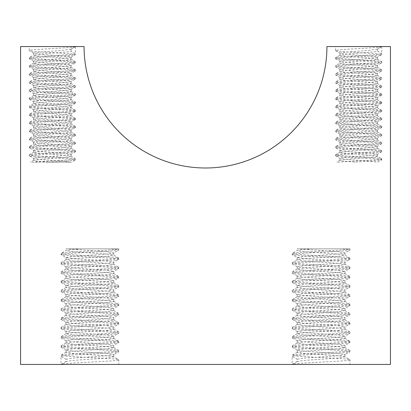 <?xml version="1.0" encoding="UTF-8"?>
<svg xmlns="http://www.w3.org/2000/svg" width="411" height="411" viewBox="0 0 411 411"><rect width="100%" height="100%" fill="white"/><g stroke="black" fill="none" stroke-linecap="round" stroke-linejoin="round"><path stroke-width="0.31" stroke-dasharray="2.06 1.54" d="M29.217 91.062C29.273 91.381 31.555 91.725 36.065 92.09L68.611 94.078C73.179 94.463 75.465 94.802 75.454 95.105C75.403 95.429 73.122 95.768 68.611 96.138L36.065 98.126C31.498 98.506 29.212 98.851 29.217 99.154C29.273 99.472 31.555 99.816 36.065 100.181L68.611 102.169C73.179 102.555 75.465 102.894 75.454 103.197C75.403 103.521 73.122 103.86 68.611 104.23L36.065 106.218C31.498 106.598 29.212 106.942 29.222 107.245C29.273 107.564 31.555 107.908 36.065 108.273L68.611 110.261C73.179 110.646 75.465 110.985 75.454 111.289C75.403 111.612 73.122 111.951 68.611 112.321L36.065 114.309C31.498 114.69 29.212 115.034 29.222 115.337C29.273 115.655 31.555 116 36.065 116.364L68.611 118.353C73.179 118.738 75.465 119.077 75.454 119.38C75.403 119.704 73.122 120.043 68.611 120.413L36.065 122.401C31.498 122.781 29.212 123.125 29.222 123.428C29.273 123.747 31.555 124.091 36.065 124.456L68.611 126.444C73.179 126.829 75.465 127.169 75.454 127.472C75.403 127.795 73.122 128.134 68.611 128.504L36.065 130.493C31.498 130.873 29.212 131.217 29.222 131.52C29.273 131.839 31.555 132.183 36.065 132.548L68.611 134.536C73.179 134.921 75.465 135.26 75.454 135.563C75.403 135.887 73.122 136.226 68.611 136.596L36.065 138.584C31.498 138.964 29.212 139.308 29.222 139.612C29.273 139.93 31.555 140.274 36.065 140.639L68.611 142.627C73.179 143.013 75.465 143.352 75.454 143.655C75.403 143.978 73.122 144.318 68.611 144.687L36.065 146.676C31.498 147.056 29.212 147.4 29.222 147.703C29.273 148.022 31.555 148.366 36.065 148.731L68.611 150.719C73.179 151.104 75.465 151.443 75.454 151.746C75.403 152.07 73.122 152.409 68.611 152.779L36.065 154.767C31.498 155.147 29.212 155.492 29.222 155.795L29.222 154.783C27.804 156.129 76.872 157.485 75.46 158.831C76.744 159.936 43.479 161.05 32.741 162.155L47.383 162.155M71.077 51.108L71.077 49.089L75.454 46.561C76.872 47.907 27.804 49.258 29.222 50.604L29.217 46.561L75.454 46.561L75.454 53.641L71.077 51.108L68.565 51.786L42.97 53.805L33.599 55.156L36.111 55.829L61.707 57.853L71.077 59.199L68.565 59.878L42.97 61.897L33.599 63.248L36.111 63.921L61.707 65.945L71.077 67.291L68.565 67.969L42.97 69.988L33.599 71.339L36.111 72.012L61.707 74.037L71.077 75.383L68.565 76.061L42.97 78.08L33.599 79.431L36.111 80.104L61.707 82.128L71.077 83.474L68.565 84.152L42.97 86.171L33.599 87.522L36.111 88.195L61.707 90.22L71.077 91.566L68.565 92.244L42.97 94.263L33.599 95.614L36.111 96.287L61.707 98.311L71.077 99.657L68.565 100.335L42.97 102.354L33.599 103.706L36.111 104.379L61.707 106.403L71.077 107.749L68.565 108.427L42.97 110.446L33.599 111.797L36.111 112.47L61.707 114.494L70.954 115.707L68.565 116.519L42.97 118.538L33.599 119.889L36.111 120.562L61.707 122.586L71.077 123.932L68.565 124.61L42.97 126.629L33.599 127.98L36.111 128.653L61.707 130.677L71.077 132.023L68.565 132.702L42.97 134.721L33.599 136.072L36.111 136.745L61.707 138.769L71.077 140.115L68.565 140.793L42.97 142.812L33.599 144.163L36.111 144.836L61.707 146.861L71.077 148.207L68.565 148.885L42.97 150.904L33.599 152.255L36.111 152.928L61.707 154.952L70.954 156.165L75.362 158.718L75.46 159.843M75.454 159.843L73.651 160.347L66.983 160.989L47.383 162.15L71.565 162.15L75.454 159.843C75.28 159.499 72.927 159.149 68.396 158.795L36.661 156.874C30.953 156.355 28.472 155.995 29.222 155.795L33.723 158.461L42.97 159.674L61.707 161.02L70.784 162.155L30.373 162.15M71.077 49.089L61.707 50.435L36.111 52.459L33.599 53.132L42.97 54.483L68.565 56.502L71.077 57.18L61.707 58.526L36.111 60.551L33.599 61.224L42.97 62.575L68.565 64.594L71.077 65.272L61.707 66.618L36.111 68.642L33.599 69.315L42.97 70.666L68.565 72.685L71.077 73.364L61.707 74.71L36.111 76.734L33.599 77.407L42.97 78.758L68.565 80.777L71.077 81.455L61.707 82.801L36.111 84.825L33.599 85.498L42.97 86.849L68.565 88.868L71.077 89.547L61.707 90.893L36.111 92.917L33.599 93.59L42.97 94.941L68.565 96.96L71.077 97.638L61.707 98.984L36.111 101.008L33.599 101.681L42.97 103.033L68.565 105.052L71.077 105.73L61.707 107.076L36.111 109.1L33.599 109.773L42.97 111.124L68.565 113.143L71.077 113.821L61.707 115.167L36.111 117.192L33.599 117.865L42.97 119.216L68.565 121.235L71.077 121.913L61.707 123.259L36.111 125.283L33.599 125.956L42.97 127.307L68.565 129.326L71.077 130.004L61.707 131.35L36.111 133.375L33.599 134.048L42.97 135.399L68.565 137.418L70.954 138.23L61.707 139.442L36.111 141.466L33.599 142.139L42.97 143.49L68.565 145.509L71.077 146.188L61.707 147.534L36.111 149.558L33.723 150.369L29.315 147.811L29.222 146.691C27.804 148.037 76.872 149.393 75.454 150.739C76.872 152.085 27.804 153.437 29.222 154.783L33.723 152.116M70.954 148.073L75.454 150.739M75.46 151.746L75.46 150.739M33.723 142.278L29.315 139.719L29.222 138.599C27.804 139.946 76.872 141.302 75.454 142.648C76.872 143.994 27.804 145.345 29.222 146.691L33.723 144.025M70.954 139.981L75.454 142.648M75.46 143.655L75.46 142.648M33.723 134.186L29.315 131.628L29.222 130.508C27.804 131.854 76.872 133.21 75.454 134.556C76.872 135.902 27.804 137.253 29.222 138.599L33.723 135.933M70.954 131.89L75.454 134.556M75.46 135.563L75.46 134.556M33.723 126.095L29.315 123.536L29.222 122.416C27.804 123.762 76.872 125.119 75.454 126.465C76.872 127.811 27.804 129.162 29.222 130.508L33.723 127.842M70.954 123.798L75.454 126.465M75.46 127.472L75.46 126.465M33.723 118.003L29.315 115.445L29.222 114.325C27.804 115.671 76.872 117.027 75.454 118.373C76.872 119.719 27.804 121.07 29.222 122.416L33.723 119.75M70.954 115.707L75.454 118.373M75.46 119.38L75.46 118.373M33.723 109.912L29.315 107.353L29.222 106.233C27.804 107.579 76.872 108.936 75.454 110.282C76.872 111.628 27.804 112.979 29.222 114.325L33.723 111.658M70.954 107.615L75.454 110.282M75.46 111.289L75.46 110.282M29.222 99.154L29.222 98.142C27.804 99.488 76.872 100.844 75.454 102.19C76.872 103.536 27.804 104.887 29.222 106.233L33.723 103.567M70.954 99.524L75.454 102.19M75.46 103.197L75.46 102.19M29.217 99.154L33.723 101.82M33.723 61.362L29.217 58.696C29.273 59.014 31.555 59.359 36.065 59.723L68.611 61.712C73.179 62.097 75.465 62.436 75.454 62.739C75.403 63.063 73.122 63.402 68.611 63.772L36.065 65.76C31.498 66.14 29.212 66.484 29.222 66.788C29.273 67.106 31.555 67.45 36.065 67.815L68.611 69.803C73.179 70.189 75.465 70.528 75.454 70.831C75.403 71.154 73.122 71.493 68.611 71.863L36.065 73.852C31.498 74.232 29.212 74.576 29.222 74.879C29.273 75.198 31.555 75.542 36.065 75.907L68.611 77.895C73.179 78.28 75.465 78.619 75.454 78.922C75.403 79.246 73.122 79.585 68.611 79.955L36.065 81.943C31.498 82.323 29.212 82.668 29.222 82.971C29.273 83.289 31.555 83.633 36.065 83.998L68.611 85.986C73.179 86.372 75.465 86.711 75.454 87.014C75.403 87.338 73.122 87.677 68.611 88.046L36.065 90.035C31.498 90.415 29.212 90.759 29.222 91.062L29.222 90.05C27.804 91.396 76.872 92.752 75.454 94.098C76.872 95.444 27.804 96.796 29.222 98.142M70.954 91.432L75.454 94.098M75.46 95.105L75.46 94.098M29.222 91.062L33.723 93.729M33.723 85.637L29.315 83.079L29.222 81.959C27.804 83.305 76.872 84.661 75.454 86.007C76.872 87.353 27.804 88.704 29.222 90.05L33.723 87.384M70.954 83.341L75.454 86.007M75.46 87.014L75.46 86.007M33.723 77.545L29.315 74.987L29.222 73.867C27.804 75.213 76.872 76.569 75.454 77.915C76.872 79.261 27.804 80.613 29.222 81.959L33.723 79.292M70.954 75.249L75.454 77.915L75.362 79.035L70.954 81.589M33.723 69.454L29.315 66.895L29.222 65.775C27.804 67.121 76.872 68.478 75.454 69.824C76.872 71.17 27.804 72.521 29.222 73.867L33.723 71.201M70.954 67.157L75.454 69.824L75.362 70.944L70.954 73.497M33.723 53.271L29.222 50.604C29.273 50.923 31.555 51.267 36.065 51.632L68.611 53.62C73.179 54.005 75.465 54.344 75.454 54.648C75.403 54.971 73.122 55.31 68.611 55.68L36.065 57.668C31.498 58.049 29.212 58.393 29.222 58.696L29.315 57.576L33.723 55.017M70.954 57.314L75.362 54.761L75.454 53.641C76.872 54.987 27.804 56.338 29.217 57.684C27.804 59.03 76.872 60.386 75.454 61.732C76.872 63.078 27.804 64.429 29.222 65.775M70.954 59.066L75.454 61.732L75.362 62.852L70.954 65.406M70.954 49.222L75.454 46.561L29.217 46.561M75.454 151.746L70.954 154.413L61.707 155.625L36.111 157.649L33.723 158.461M75.454 143.655L70.954 146.321M75.454 135.563L70.954 138.23M75.454 127.472L70.954 130.138M75.454 119.38L70.954 122.046M75.454 111.289L70.954 113.955M75.454 103.197L70.954 105.863M33.723 95.475L29.217 98.142M75.454 95.105L70.954 97.772M75.454 87.014L70.954 89.68M33.723 63.109L29.217 65.775M335.546 50.604L335.546 46.556L381.778 46.556L381.778 53.641C383.196 54.987 334.128 56.338 335.546 57.684L335.546 58.696C335.597 59.014 337.878 59.359 342.389 59.723L374.935 61.712C379.502 62.097 381.788 62.436 381.778 62.739C381.727 63.063 379.445 63.402 374.935 63.772L342.389 65.76C337.821 66.14 335.535 66.484 335.546 66.788C335.597 67.106 337.878 67.45 342.389 67.815L374.935 69.803C379.502 70.189 381.788 70.528 381.778 70.831C381.727 71.154 379.445 71.493 374.935 71.863L342.389 73.852C337.821 74.232 335.535 74.576 335.546 74.879C335.597 75.198 337.878 75.542 342.389 75.907L374.935 77.895C379.502 78.28 381.788 78.619 381.778 78.922C381.727 79.246 379.445 79.585 374.935 79.955L342.389 81.943C337.821 82.323 335.535 82.668 335.546 82.971C335.597 83.289 337.878 83.633 342.389 83.998L374.935 85.986C379.502 86.372 381.788 86.711 381.778 87.014C381.727 87.338 379.445 87.677 374.935 88.046L342.389 90.035C337.821 90.415 335.535 90.759 335.546 91.062C335.597 91.381 337.878 91.725 342.389 92.09L374.935 94.078C379.502 94.463 381.788 94.802 381.778 95.105C381.727 95.429 379.445 95.768 374.935 96.138L342.389 98.126C337.821 98.506 335.535 98.851 335.546 99.154C335.597 99.472 337.878 99.816 342.389 100.181L374.935 102.169C379.502 102.555 381.788 102.894 381.778 103.197C381.727 103.521 379.445 103.86 374.935 104.23L342.389 106.218C337.821 106.598 335.535 106.942 335.546 107.245C335.597 107.564 337.878 107.908 342.389 108.273L374.935 110.261C379.502 110.646 381.788 110.985 381.778 111.289C381.727 111.612 379.445 111.951 374.935 112.321L342.389 114.309C337.821 114.69 335.535 115.034 335.546 115.337C335.597 115.655 337.878 116 342.389 116.364L374.935 118.353C379.502 118.738 381.788 119.077 381.778 119.38C381.727 119.704 379.445 120.043 374.935 120.413L342.389 122.401C337.821 122.781 335.535 123.125 335.546 123.428C335.597 123.747 337.878 124.091 342.389 124.456L374.935 126.444C379.502 126.829 381.788 127.169 381.778 127.472C381.727 127.795 379.445 128.134 374.935 128.504L342.389 130.493C337.821 130.873 335.535 131.217 335.546 131.52C335.597 131.839 337.878 132.183 342.389 132.548L374.935 134.536C379.502 134.921 381.788 135.26 381.778 135.563C381.727 135.887 379.445 136.226 374.935 136.596L342.389 138.584C337.821 138.964 335.535 139.308 335.546 139.612C335.597 139.93 337.878 140.274 342.389 140.639L374.935 142.627C379.502 143.013 381.788 143.352 381.778 143.655C381.727 143.978 379.445 144.318 374.935 144.687L342.389 146.676C337.821 147.056 335.535 147.4 335.546 147.703C335.597 148.022 337.878 148.366 342.389 148.731L374.935 150.719C379.502 151.104 381.788 151.443 381.778 151.746C381.727 152.07 379.445 152.409 374.935 152.779L342.389 154.767C337.821 155.147 335.535 155.492 335.546 155.795L335.546 154.783C334.128 156.129 383.196 157.485 381.783 158.831C383.067 159.936 349.802 161.05 339.065 162.15L336.696 162.15M377.401 51.108L377.401 49.089L381.778 46.556C383.196 47.907 334.128 49.258 335.54 50.604C335.597 50.923 337.878 51.267 342.389 51.632L374.935 53.62C379.502 54.005 381.788 54.344 381.778 54.648L381.778 53.641L377.401 51.108L374.889 51.786L349.293 53.805L339.923 55.156L342.435 55.829L368.03 57.853L377.401 59.199L374.889 59.878L349.293 61.897L339.923 63.248L342.435 63.921L368.03 65.945L377.401 67.291L374.889 67.969L349.293 69.988L339.923 71.339L342.435 72.012L368.03 74.037L377.401 75.383L374.889 76.061L349.293 78.08L339.923 79.431L342.435 80.104L368.03 82.128L377.401 83.474L374.889 84.152L349.293 86.171L339.923 87.522L342.435 88.195L368.03 90.22L377.401 91.566L374.889 92.244L349.293 94.263L339.923 95.614L342.435 96.287L368.03 98.311L377.401 99.657L374.889 100.335L349.293 102.354L339.923 103.706L342.435 104.379L368.03 106.403L377.401 107.749L374.889 108.427L349.293 110.446L339.923 111.797L342.435 112.47L368.03 114.494L377.277 115.707L374.889 116.519L349.293 118.538L339.923 119.889L342.435 120.562L368.03 122.586L377.401 123.932L374.889 124.61L349.293 126.629L339.923 127.98L342.435 128.653L368.03 130.677L377.401 132.023L374.889 132.702L349.293 134.721L339.923 136.072L342.435 136.745L368.03 138.769L377.401 140.115L374.889 140.793L349.293 142.812L339.923 144.163L342.435 144.836L368.03 146.861L377.401 148.207L374.889 148.885L349.293 150.904L339.923 152.255L342.435 152.928L368.03 154.952L377.277 156.165L381.685 158.718L381.783 159.843M381.778 159.843C381.603 159.499 379.25 159.149 374.719 158.795L342.985 156.874C337.277 156.355 334.795 155.995 335.546 155.795L340.046 158.461L349.293 159.674L368.03 161.02L377.108 162.155L377.889 162.15L381.778 159.843L379.975 160.347L373.306 160.989L353.707 162.15M377.401 49.089L368.03 50.435L342.435 52.459L339.923 53.132L349.293 54.483L374.889 56.502L377.401 57.18L368.03 58.526L342.435 60.551L339.923 61.224L349.293 62.575L374.889 64.594L377.401 65.272L368.03 66.618L342.435 68.642L339.923 69.315L349.293 70.666L374.889 72.685L377.401 73.364L368.03 74.71L342.435 76.734L339.923 77.407L349.293 78.758L374.889 80.777L377.401 81.455L368.03 82.801L342.435 84.825L339.923 85.498L349.293 86.849L374.889 88.868L377.401 89.547L368.03 90.893L342.435 92.917L339.923 93.59L349.293 94.941L374.889 96.96L377.401 97.638L368.03 98.984L342.435 101.008L339.923 101.681L349.293 103.033L374.889 105.052L377.401 105.73L368.03 107.076L342.435 109.1L339.923 109.773L349.293 111.124L374.889 113.143L377.401 113.821L368.03 115.167L342.435 117.192L339.923 117.865L349.293 119.216L374.889 121.235L377.401 121.913L368.03 123.259L342.435 125.283L339.923 125.956L349.293 127.307L374.889 129.326L377.401 130.004L368.03 131.35L342.435 133.375L339.923 134.048L349.293 135.399L374.889 137.418L377.277 138.23L368.03 139.442L342.435 141.466L339.923 142.139L349.293 143.49L374.889 145.509L377.401 146.188L368.03 147.534L342.435 149.558L340.046 150.369L335.638 147.811L335.546 146.691C334.128 148.037 383.196 149.393 381.778 150.739C383.196 152.085 334.128 153.437 335.546 154.783L340.046 152.116M377.277 148.073L381.778 150.739M381.783 151.746L381.783 150.739M340.046 142.278L335.638 139.719L335.546 138.599C334.128 139.946 383.196 141.302 381.778 142.648C383.196 143.994 334.128 145.345 335.546 146.691L340.046 144.025M377.277 139.981L381.778 142.648M381.783 143.655L381.783 142.648M340.046 134.186L335.638 131.628L335.546 130.508C334.128 131.854 383.196 133.21 381.778 134.556C383.196 135.902 334.128 137.253 335.546 138.599L340.046 135.933M377.277 131.89L381.778 134.556M381.783 135.563L381.783 134.556M340.046 126.095L335.638 123.536L335.546 122.416C334.128 123.762 383.196 125.119 381.778 126.465C383.196 127.811 334.128 129.162 335.546 130.508L340.046 127.842M377.277 123.798L381.778 126.465M381.783 127.472L381.783 126.465M340.046 118.003L335.638 115.445L335.546 114.325C334.128 115.671 383.196 117.027 381.778 118.373C383.196 119.719 334.128 121.07 335.546 122.416L340.046 119.75M377.277 115.707L381.778 118.373M381.783 119.38L381.783 118.373M340.046 109.912L335.638 107.353L335.546 106.233C334.128 107.579 383.196 108.936 381.778 110.282C383.196 111.628 334.128 112.979 335.546 114.325L340.046 111.658M377.277 107.615L381.778 110.282M381.783 111.289L381.783 110.282M340.046 101.82L335.638 99.262L335.546 98.142C334.128 99.488 383.196 100.844 381.778 102.19C383.196 103.536 334.128 104.887 335.546 106.233L340.046 103.567M377.277 99.524L381.778 102.19M381.783 103.197L381.783 102.19M340.046 93.729L335.638 91.17L335.546 90.05C334.128 91.396 383.196 92.752 381.778 94.098C383.196 95.444 334.128 96.796 335.546 98.142L340.046 95.475M377.277 91.432L381.778 94.098M381.783 95.105L381.783 94.098M340.046 85.637L335.638 83.079L335.546 81.959C334.128 83.305 383.196 84.661 381.778 86.007C383.196 87.353 334.128 88.704 335.546 90.05L340.046 87.384M377.277 83.341L381.778 86.007M381.783 87.014L381.783 86.007M340.046 77.545L335.638 74.987L335.546 73.867C334.128 75.213 383.196 76.569 381.778 77.915C383.196 79.261 334.128 80.613 335.546 81.959L340.046 79.292M377.277 75.249L381.778 77.915L381.685 79.035L377.277 81.589M340.046 69.454L335.638 66.895L335.546 65.775C334.128 67.121 383.196 68.478 381.778 69.824C383.196 71.17 334.128 72.521 335.546 73.867L340.046 71.201M377.277 67.157L381.778 69.824L381.685 70.944L377.277 73.497M340.046 55.017L335.546 57.684C334.128 59.03 383.196 60.386 381.778 61.732C383.196 63.078 334.128 64.429 335.546 65.775L340.046 63.109M377.277 59.066L381.778 61.732L381.685 62.852L377.277 65.406M335.546 58.696L340.046 61.362M377.277 49.222L381.778 46.556L335.546 46.556M335.54 50.604L340.046 53.271M381.778 151.746L377.277 154.413L368.03 155.625L342.435 157.649L340.046 158.461M381.778 143.655L377.277 146.321M381.778 135.563L377.277 138.23M381.778 127.472L377.277 130.138M381.778 119.38L377.277 122.046M381.778 111.289L377.277 113.955M381.778 103.197L377.277 105.863M381.778 95.105L377.277 97.772M381.778 87.014L377.277 89.68M335.54 58.696C335.535 58.393 337.821 58.049 342.389 57.668L374.935 55.68C379.445 55.31 381.727 54.971 381.778 54.648L377.277 57.314M66.012 361.552L61.008 364.444L61.008 356.352L66.012 359.24L66.012 361.552L73.009 360.396L106.803 358.084L113.667 356.779L118.805 359.82L118.805 364.444L61.008 364.444C59.225 362.903 120.587 361.356 118.805 359.82C120.587 358.279 59.225 356.733 61.008 355.196C59.225 353.655 120.587 352.109 118.805 350.573C120.587 349.031 59.225 347.485 61.008 345.949C59.225 344.408 120.587 342.861 118.805 341.325C120.587 339.784 59.225 338.238 61.008 336.701C59.225 335.16 120.587 333.614 118.805 332.078C120.587 330.536 59.225 328.99 61.008 327.454C59.225 325.913 120.587 324.366 118.805 322.83C120.587 321.289 59.225 319.743 61.008 318.206C59.225 316.665 120.587 315.119 118.805 313.583C120.587 312.041 59.225 310.495 61.008 308.959C59.225 307.418 120.587 305.871 118.805 304.335C120.587 302.794 59.225 301.248 61.008 299.711C59.225 298.17 120.587 296.624 118.805 295.088C120.587 293.546 59.225 292 61.008 290.464C59.225 288.923 120.587 287.376 118.805 285.84C120.587 284.299 59.225 282.753 61.008 281.216C59.225 279.675 120.587 278.129 118.805 276.593C120.587 275.051 59.225 273.505 61.008 271.969C59.225 270.428 120.587 268.881 118.805 267.345C120.587 265.804 59.225 264.258 61.008 262.721C59.225 261.18 120.587 259.634 118.805 258.098L118.805 259.254C120.587 257.712 59.225 256.166 61.008 254.63C59.225 253.089 120.587 251.542 118.805 250.006C118.676 249.621 115.856 249.236 110.338 248.85L118.805 248.85L118.697 250.124L113.667 253.042L106.803 251.738L67.83 248.85L110.338 248.85M66.012 359.24L73.009 358.084L106.803 355.772L113.801 354.616L106.803 353.46L73.009 351.148L66.012 349.992L73.009 348.836L106.803 346.524L113.801 345.368L106.803 344.213L73.009 341.901L66.012 340.745L73.009 339.589L106.803 337.277L113.801 336.121L106.803 334.965L73.009 332.653L66.012 331.497L73.009 330.341L106.803 328.029L113.801 326.873L106.803 325.718L73.009 323.406L66.012 322.25L73.009 321.094L106.803 318.782L113.801 317.626L106.803 316.47L73.009 314.158L66.012 313.002L73.009 311.846L106.803 309.534L113.801 308.378L106.803 307.223L73.009 304.911L66.012 303.755L73.009 302.599L106.803 300.287L113.801 299.131L106.803 297.975L73.009 295.663L66.145 294.656L73.009 293.351L106.803 291.039L113.801 289.883L106.803 288.728L73.009 286.416L66.145 285.409L73.009 284.104L106.803 281.792L113.801 280.636L106.803 279.48L73.009 277.168L66.145 276.161L73.009 274.856L106.803 272.544L113.801 271.388L106.803 270.233L73.009 267.921L66.145 266.914L73.009 265.609L106.803 263.297L113.801 262.141L106.803 260.985L73.009 258.673L66.145 257.666L61.116 254.748L61.116 253.351L66.145 250.433L73.009 249.426L80.761 248.85L66.012 248.85L66.145 250.433M80.761 248.85L118.805 248.85C120.587 250.386 59.225 251.933 61.008 253.474C59.225 255.01 120.587 256.556 118.805 258.098L113.667 255.056L106.803 254.049L73.009 251.738L66.012 250.582M113.667 356.779L106.803 355.772L73.009 353.46L66.012 352.304L73.009 351.148L106.803 348.836L113.801 347.68L106.803 346.524L73.009 344.213L66.012 343.057L73.009 341.901L106.803 339.589L113.801 338.433L106.803 337.277L73.009 334.965L66.012 333.809L73.009 332.653L106.803 330.341L113.801 329.185L106.803 328.029L73.009 325.718L66.012 324.562L73.009 323.406L106.803 321.094L113.801 319.938L106.803 318.782L73.009 316.47L66.012 315.314L73.009 314.158L106.803 311.846L113.667 310.541L106.803 309.534L73.009 307.223L66.012 306.067L73.009 304.911L106.803 302.599L113.801 301.443L106.803 300.287L73.009 297.975L66.012 296.819L73.009 295.663L106.803 293.351L113.801 292.195L106.803 291.039L73.009 288.728L66.012 287.572L73.009 286.416L106.803 284.104L113.801 282.948L106.803 281.792L73.009 279.48L66.012 278.324L73.009 277.168L106.803 274.856L113.801 273.7L106.803 272.544L73.009 270.233L66.012 269.077L73.009 267.921L106.803 265.609L113.667 264.304L118.697 267.222L118.805 268.501C120.587 266.96 59.225 265.414 61.008 263.877C59.225 262.336 120.587 260.79 118.805 259.254L113.667 262.29M66.145 266.914L61.008 263.877L61.116 262.598L66.145 259.68L73.009 258.673L106.803 256.361L113.667 255.056M113.667 273.551L118.697 276.469L118.805 277.749C120.587 276.207 59.225 274.661 61.008 273.125C59.225 271.584 120.587 270.037 118.805 268.501L113.667 271.537M66.145 276.161L61.008 273.125L61.116 271.846L66.145 268.928M113.667 282.799L118.697 285.717L118.805 286.996C120.587 285.455 59.225 283.909 61.008 282.372C59.225 280.831 120.587 279.285 118.805 277.749L113.667 280.785M66.145 285.409L61.008 282.372L61.116 281.093L66.145 278.175M113.667 292.046L118.697 294.964L118.805 296.244C120.587 294.702 59.225 293.156 61.008 291.62C59.225 290.079 120.587 288.532 118.805 286.996L113.667 290.032M66.145 294.656L61.008 291.62L61.116 290.341L66.145 287.423M113.667 301.294L118.697 304.212L118.805 305.491C120.587 303.95 59.225 302.404 61.008 300.867C59.225 299.326 120.587 297.78 118.805 296.244L113.667 299.28M66.145 303.904L61.008 300.867L61.116 299.588L66.145 296.67M113.667 310.541L118.697 313.459L118.805 314.739C120.587 313.197 59.225 311.651 61.008 310.115C59.225 308.574 120.587 307.027 118.805 305.491L113.667 308.527M66.145 313.151L61.008 310.115L61.116 308.836L66.145 305.918M113.667 319.789L118.697 322.707L118.805 323.986C120.587 322.445 59.225 320.899 61.008 319.362C59.225 317.821 120.587 316.275 118.805 314.739L113.667 317.775M66.145 322.399L61.008 319.362L61.116 318.083L66.145 315.165M113.667 329.036L118.697 331.954L118.805 333.234C120.587 331.692 59.225 330.146 61.008 328.61C59.225 327.069 120.587 325.522 118.805 323.986L113.667 327.022M66.145 331.646L61.008 328.61L61.116 327.331L66.145 324.413M113.667 338.284L118.697 341.202L118.805 342.481C120.587 340.94 59.225 339.394 61.008 337.857C59.225 336.316 120.587 334.77 118.805 333.234L113.667 336.27M66.145 340.894L61.008 337.857L61.116 336.578L66.145 333.66M113.667 347.531L118.697 350.449L118.805 351.729C120.587 350.187 59.225 348.641 61.008 347.105C59.225 345.564 120.587 344.017 118.805 342.481L113.667 345.517M66.145 350.141L61.008 347.105L61.116 345.826L66.145 342.908M66.145 361.403L61.008 364.444L118.805 364.444M66.145 352.155L61.116 355.073L61.008 356.352C59.225 354.811 120.587 353.265 118.805 351.729L113.667 354.765M297.199 361.552L292.195 364.444L292.195 356.352L297.199 359.24L297.199 361.552L304.197 360.396L337.991 358.084L344.855 356.779L349.992 359.82L349.992 364.444L292.195 364.444C290.413 362.903 351.775 361.356 349.992 359.82C351.775 358.279 290.413 356.733 292.195 355.196C290.413 353.655 351.775 352.109 349.992 350.573C351.775 349.031 290.413 347.485 292.195 345.949C290.413 344.408 351.775 342.861 349.992 341.325C351.775 339.784 290.413 338.238 292.195 336.701C290.413 335.16 351.775 333.614 349.992 332.078C351.775 330.536 290.413 328.99 292.195 327.454C290.413 325.913 351.775 324.366 349.992 322.83C351.775 321.289 290.413 319.743 292.195 318.206C290.413 316.665 351.775 315.119 349.992 313.583C351.775 312.041 290.413 310.495 292.195 308.959C290.413 307.418 351.775 305.871 349.992 304.335C351.775 302.794 290.413 301.248 292.195 299.711C290.413 298.17 351.775 296.624 349.992 295.088C351.775 293.546 290.413 292 292.195 290.464C290.413 288.923 351.775 287.376 349.992 285.84C351.775 284.299 290.413 282.753 292.195 281.216C290.413 279.675 351.775 278.129 349.992 276.593C351.775 275.051 290.413 273.505 292.195 271.969C290.413 270.428 351.775 268.881 349.992 267.345C351.775 265.804 290.413 264.258 292.195 262.721C290.413 261.18 351.775 259.634 349.992 258.098L349.992 259.254C351.775 257.712 290.413 256.166 292.195 254.63C290.413 253.089 351.775 251.542 349.992 250.006C349.864 249.621 347.043 249.236 341.526 248.85L349.992 248.85L349.884 250.124L344.855 253.042L337.991 251.738L299.018 248.85L341.526 248.85M297.199 359.24L304.197 358.084L337.991 355.772L344.988 354.616L337.991 353.46L304.197 351.148L297.199 349.992L304.197 348.836L337.991 346.524L344.988 345.368L337.991 344.213L304.197 341.901L297.199 340.745L304.197 339.589L337.991 337.277L344.988 336.121L337.991 334.965L304.197 332.653L297.199 331.497L304.197 330.341L337.991 328.029L344.988 326.873L337.991 325.718L304.197 323.406L297.199 322.25L304.197 321.094L337.991 318.782L344.988 317.626L337.991 316.47L304.197 314.158L297.199 313.002L304.197 311.846L337.991 309.534L344.988 308.378L337.991 307.223L304.197 304.911L297.199 303.755L304.197 302.599L337.991 300.287L344.988 299.131L337.991 297.975L304.197 295.663L297.333 294.656L304.197 293.351L337.991 291.039L344.988 289.883L337.991 288.728L304.197 286.416L297.333 285.409L304.197 284.104L337.991 281.792L344.988 280.636L337.991 279.48L304.197 277.168L297.333 276.161L304.197 274.856L337.991 272.544L344.988 271.388L337.991 270.233L304.197 267.921L297.333 266.914L304.197 265.609L337.991 263.297L344.988 262.141L337.991 260.985L304.197 258.673L297.333 257.666L292.303 254.748L292.303 253.351L297.333 250.433L304.197 249.426L311.949 248.85L297.199 248.85L297.333 250.433M311.949 248.85L349.992 248.85C351.775 250.386 290.413 251.933 292.195 253.474C290.413 255.01 351.775 256.556 349.992 258.098L344.855 255.056L337.991 254.049L304.197 251.738L297.199 250.582M344.855 356.779L337.991 355.772L304.197 353.46L297.199 352.304L304.197 351.148L337.991 348.836L344.988 347.68L337.991 346.524L304.197 344.213L297.199 343.057L304.197 341.901L337.991 339.589L344.988 338.433L337.991 337.277L304.197 334.965L297.199 333.809L304.197 332.653L337.991 330.341L344.988 329.185L337.991 328.029L304.197 325.718L297.199 324.562L304.197 323.406L337.991 321.094L344.988 319.938L337.991 318.782L304.197 316.47L297.199 315.314L304.197 314.158L337.991 311.846L344.855 310.541L337.991 309.534L304.197 307.223L297.199 306.067L304.197 304.911L337.991 302.599L344.988 301.443L337.991 300.287L304.197 297.975L297.199 296.819L304.197 295.663L337.991 293.351L344.988 292.195L337.991 291.039L304.197 288.728L297.199 287.572L304.197 286.416L337.991 284.104L344.988 282.948L337.991 281.792L304.197 279.48L297.199 278.324L304.197 277.168L337.991 274.856L344.988 273.7L337.991 272.544L304.197 270.233L297.199 269.077L304.197 267.921L337.991 265.609L344.855 264.304L349.884 267.222L349.992 268.501C351.775 266.96 290.413 265.414 292.195 263.877C290.413 262.336 351.775 260.79 349.992 259.254L344.855 262.29M297.333 266.914L292.195 263.877L292.303 262.598L297.333 259.68L304.197 258.673L337.991 256.361L344.855 255.056M344.855 273.551L349.884 276.469L349.992 277.749C351.775 276.207 290.413 274.661 292.195 273.125C290.413 271.584 351.775 270.037 349.992 268.501L344.855 271.537M297.333 276.161L292.195 273.125L292.303 271.846L297.333 268.928M344.855 282.799L349.884 285.717L349.992 286.996C351.775 285.455 290.413 283.909 292.195 282.372C290.413 280.831 351.775 279.285 349.992 277.749L344.855 280.785M297.333 285.409L292.195 282.372L292.303 281.093L297.333 278.175M344.855 292.046L349.884 294.964L349.992 296.244C351.775 294.702 290.413 293.156 292.195 291.62C290.413 290.079 351.775 288.532 349.992 286.996L344.855 290.032M297.333 294.656L292.195 291.62L292.303 290.341L297.333 287.423M344.855 301.294L349.884 304.212L349.992 305.491C351.775 303.95 290.413 302.404 292.195 300.867C290.413 299.326 351.775 297.78 349.992 296.244L344.855 299.28M297.333 303.904L292.195 300.867L292.303 299.588L297.333 296.67M344.855 310.541L349.884 313.459L349.992 314.739C351.775 313.197 290.413 311.651 292.195 310.115C290.413 308.574 351.775 307.027 349.992 305.491L344.855 308.527M297.333 313.151L292.195 310.115L292.303 308.836L297.333 305.918M344.855 319.789L349.884 322.707L349.992 323.986C351.775 322.445 290.413 320.899 292.195 319.362C290.413 317.821 351.775 316.275 349.992 314.739L344.855 317.775M297.333 322.399L292.195 319.362L292.303 318.083L297.333 315.165M344.855 329.036L349.884 331.954L349.992 333.234C351.775 331.692 290.413 330.146 292.195 328.61C290.413 327.069 351.775 325.522 349.992 323.986L344.855 327.022M297.333 331.646L292.195 328.61L292.303 327.331L297.333 324.413M344.855 338.284L349.884 341.202L349.992 342.481C351.775 340.94 290.413 339.394 292.195 337.857C290.413 336.316 351.775 334.77 349.992 333.234L344.855 336.27M297.333 340.894L292.195 337.857L292.303 336.578L297.333 333.66M344.855 347.531L349.884 350.449L349.992 351.729C351.775 350.187 290.413 348.641 292.195 347.105C290.413 345.564 351.775 344.017 349.992 342.481L344.855 345.517M297.333 350.141L292.195 347.105L292.303 345.826L297.333 342.908M297.333 361.403L292.195 364.444L349.992 364.444M297.333 352.155L292.303 355.073L292.195 356.352C290.413 354.811 351.775 353.265 349.992 351.729L344.855 354.765M326.93 46.561A121.43 121.43 0 0 1 205.5 167.991A121.43 121.43 0 0 1 84.07 46.561L20.55 46.561L20.55 364.444L390.45 364.444L390.45 46.561L326.93 46.561M33.723 150.369L42.97 151.582L68.565 153.601L70.954 154.413M70.954 156.165L68.565 156.976L42.97 158.995L33.723 160.208L36.111 161.02L49.325 162.15M340.046 150.369L349.293 151.582L374.889 153.601L377.277 154.413M377.277 156.165L374.889 156.976L349.293 158.995L340.046 160.208L342.435 161.02L355.649 162.15M113.667 264.304L106.803 263.297L73.009 260.985L66.145 259.68M66.145 257.666L73.009 256.361L106.803 254.049L113.667 253.042M344.855 264.304L337.991 263.297L304.197 260.985L297.333 259.68M297.333 257.666L304.197 256.361L337.991 254.049L344.855 253.042M33.599 55.156L33.599 53.132M71.077 59.199L71.077 57.18M33.599 63.248L33.599 61.224M71.077 67.291L71.077 65.272M33.599 71.339L33.599 69.315M71.077 75.383L71.077 73.364M33.599 79.431L33.599 77.407M71.077 83.474L71.077 81.455M33.599 87.522L33.599 85.498M71.077 91.566L71.077 89.547M33.599 95.614L33.599 93.59M71.077 99.657L71.077 97.638M33.599 103.706L33.599 101.681M71.077 107.749L71.077 105.73M33.599 111.797L33.599 109.773M71.077 115.84L71.077 113.821M33.599 119.889L33.599 117.865M71.077 123.932L71.077 121.913M33.599 127.98L33.599 125.956M71.077 132.023L71.077 130.004M33.599 136.072L33.599 134.048M71.077 140.115L71.077 138.096M33.599 144.163L33.599 142.139M71.077 148.207L71.077 146.188M33.599 152.255L33.599 150.231M71.077 156.298L71.077 154.279M33.599 160.347L33.599 158.322M33.723 160.208L30.373 162.155M339.923 55.156L339.923 53.132M377.401 59.199L377.401 57.18M339.923 63.248L339.923 61.224M377.401 67.291L377.401 65.272M339.923 71.339L339.923 69.315M377.401 75.383L377.401 73.364M339.923 79.431L339.923 77.407M377.401 83.474L377.401 81.455M339.923 87.522L339.923 85.498M377.401 91.566L377.401 89.547M339.923 95.614L339.923 93.59M377.401 99.657L377.401 97.638M339.923 103.706L339.923 101.681M377.401 107.749L377.401 105.73M339.923 111.797L339.923 109.773M377.401 115.84L377.401 113.821M339.923 119.889L339.923 117.865M377.401 123.932L377.401 121.913M339.923 127.98L339.923 125.956M377.401 132.023L377.401 130.004M339.923 136.072L339.923 134.048M377.401 140.115L377.401 138.096M339.923 144.163L339.923 142.139M377.401 148.207L377.401 146.188M339.923 152.255L339.923 150.231M377.401 156.298L377.401 154.279M339.923 160.347L339.923 158.322M340.046 160.208L336.696 162.155M113.801 354.616L113.801 356.928M66.012 349.992L66.012 352.304M113.801 345.368L113.801 347.68M66.012 340.745L66.012 343.057M113.801 336.121L113.801 338.433M66.012 331.497L66.012 333.809M113.801 326.873L113.801 329.185M66.012 322.25L66.012 324.562M113.801 317.626L113.801 319.938M66.012 313.002L66.012 315.314M113.801 308.378L113.801 310.69M66.012 303.755L66.012 306.067M113.801 299.131L113.801 301.443M66.012 294.507L66.012 296.819M113.801 289.883L113.801 292.195M66.012 285.26L66.012 287.572M113.801 280.636L113.801 282.948M66.012 276.012L66.012 278.324M113.801 271.388L113.801 273.7M66.012 266.765L66.012 269.077M113.801 262.141L113.801 264.453M66.012 257.517L66.012 259.829M113.801 252.893L113.801 255.205M344.988 354.616L344.988 356.928M297.199 349.992L297.199 352.304M344.988 345.368L344.988 347.68M297.199 340.745L297.199 343.057M344.988 336.121L344.988 338.433M297.199 331.497L297.199 333.809M344.988 326.873L344.988 329.185M297.199 322.25L297.199 324.562M344.988 317.626L344.988 319.938M297.199 313.002L297.199 315.314M344.988 308.378L344.988 310.69M297.199 303.755L297.199 306.067M344.988 299.131L344.988 301.443M297.199 294.507L297.199 296.819M344.988 289.883L344.988 292.195M297.199 285.26L297.199 287.572M344.988 280.636L344.988 282.948M297.199 276.012L297.199 278.324M344.988 271.388L344.988 273.7M297.199 266.765L297.199 269.077M344.988 262.141L344.988 264.453M297.199 257.517L297.199 259.829M344.988 252.893L344.988 255.205"/><path stroke-width="0.62" d="M326.93 46.561A121.43 121.43 0 0 1 205.5 167.991A121.43 121.43 0 0 1 84.07 46.561L20.55 46.561L20.55 364.444L390.45 364.444L390.45 46.561L326.93 46.561"/></g></svg>
